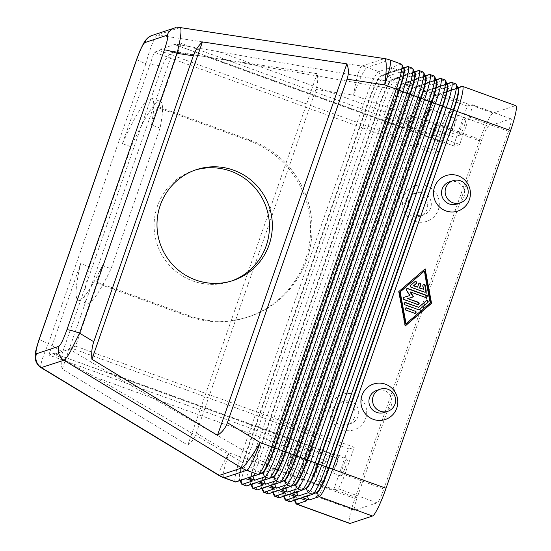 <?xml version="1.0" encoding="UTF-8"?>
<svg xmlns="http://www.w3.org/2000/svg" width="551" height="551" viewBox="0 0 551 551"><rect width="100%" height="100%" fill="white"/><g stroke="black" fill="none" stroke-linecap="round" stroke-linejoin="round"><path stroke-width="0.41" stroke-dasharray="2.75 2.07" d="M180.074 27.557L157.338 35.009C156.119 35.526 154.404 38.522 152.2 43.99C149.975 49.624 147.882 56.174 145.919 63.641A11.674 1.171 19.2 0 1 138.756 60.672A11.674 1.171 19.2 0 1 136.703 59.205L136.717 59.177M39.252 339.051A11.674 1.171 -160.8 0 0 41.311 340.49A11.674 1.171 -160.8 0 0 48.474 343.459C45.389 350.491 43.143 356.401 41.738 361.18C40.643 365.037 40.409 367.193 41.043 367.655M62.649 352.048C60.817 357.454 60.686 363.137 62.256 369.101L187.801 445.16C191.562 442.419 194.393 438.369 196.294 433.01L315.93 89.462C317.775 84.069 318.182 78.8 317.169 73.669L172.773 51.746C167.662 55.947 164.15 60.734 162.221 66.12L62.649 352.048L48.474 343.459L145.919 63.641L162.221 66.12M407.712 298.628L413.229 296.913M458.205 88.449A24.754 3.189 -70.1 0 0 457.888 88.112A24.754 3.189 -70.1 0 0 457.544 88.126L447.412 91.473L445.435 87.299L455.56 83.945A28.025 3.609 109.9 0 1 455.952 83.931M447.322 84.503A24.754 3.189 -70.1 0 0 446.999 84.165A24.754 3.189 -70.1 0 0 446.654 84.172L436.523 87.526L434.546 83.346L444.678 79.991A28.025 3.609 109.9 0 1 445.07 79.985M436.433 80.549A24.754 3.189 -70.1 0 0 436.117 80.212A24.754 3.189 -70.1 0 0 435.772 80.219L425.641 83.573L423.664 79.399L433.795 76.045A28.025 3.609 109.9 0 1 434.188 76.031M425.551 76.603A24.754 3.189 -70.1 0 0 425.234 76.258A24.754 3.189 -70.1 0 0 424.89 76.272L414.758 79.626L412.782 75.446L422.906 72.091A28.025 3.609 109.9 0 1 423.299 72.085M414.669 72.649A24.754 3.189 -70.1 0 0 414.345 72.312A24.754 3.189 -70.1 0 0 414.001 72.319L403.869 75.673L401.893 71.492L412.024 68.145A28.025 3.609 109.9 0 1 412.417 68.131M403.78 68.696A24.754 3.189 -70.1 0 0 403.463 68.358A24.754 3.189 -70.1 0 0 403.118 68.372L392.987 71.72L391.01 67.546L401.142 64.192A28.025 3.609 109.9 0 1 401.534 64.178M306.893 500.728L304.483 496.389L294.351 499.743A24.754 3.189 109.9 0 1 294.007 499.75A24.754 3.189 109.9 0 1 294.014 493.827A24.754 3.189 109.9 0 1 298.614 477.751L423.175 120.077A24.754 3.189 109.9 0 1 430.021 103.257A24.754 3.189 109.9 0 1 435.111 95.55L445.242 92.196L443.259 88.015L449.795 90.385L439.664 93.739A28.025 3.609 -70.1 0 0 439.533 93.794A28.025 3.609 -70.1 0 0 433.906 102.465A28.025 3.609 -70.1 0 0 426.15 121.509L301.597 479.184A28.025 3.609 -70.1 0 0 296.383 497.381A28.025 3.609 -70.1 0 0 296.011 503.71M289.84 501.72A28.025 3.609 109.9 0 1 289.854 495.012A28.025 3.609 109.9 0 1 295.06 476.815L419.621 119.14A28.025 3.609 109.9 0 1 427.376 100.096A28.025 3.609 109.9 0 1 433.127 91.37L443.259 88.015M449.795 90.385L445.676 92.354L435.545 95.702L439.664 93.739L492.993 113.1A28.025 3.609 -70.1 0 0 487.242 121.826A28.025 3.609 -70.1 0 0 479.487 140.87L423.609 120.235L299.055 477.91A24.754 3.189 -70.1 0 0 294.448 493.985A24.754 3.189 -70.1 0 0 294.124 499.571A24.754 3.189 -70.1 0 0 294.441 499.909A24.754 3.189 -70.1 0 0 294.785 499.902L304.917 496.547M284.027 496.21L283.903 495.948A24.754 3.189 -70.1 0 1 283.558 495.962A24.754 3.189 -70.1 0 1 283.242 495.625A24.754 3.189 -70.1 0 1 283.565 490.039A24.754 3.189 -70.1 0 1 288.166 473.963L412.727 116.282A24.754 3.189 -70.1 0 1 419.573 99.462A24.754 3.189 -70.1 0 1 424.545 91.803A24.754 3.189 -70.1 0 1 424.663 91.755L434.787 88.401L438.906 86.438L428.774 89.785A28.025 3.609 -70.1 0 0 428.65 89.841A28.025 3.609 -70.1 0 0 423.023 98.519A28.025 3.609 -70.1 0 0 415.268 117.556L290.708 475.237L354.927 498.545A28.025 3.609 -70.1 0 0 349.713 516.742A28.025 3.609 -70.1 0 0 349.706 523.45M278.958 497.767A28.025 3.609 109.9 0 1 278.964 491.065A28.025 3.609 109.9 0 1 284.178 472.861L408.732 115.187A28.025 3.609 109.9 0 1 416.487 96.149A28.025 3.609 109.9 0 1 422.245 87.416L424.222 91.597L428.774 89.785L433.127 91.37L435.545 95.702A24.754 3.189 -70.1 0 0 435.428 95.75A24.754 3.189 -70.1 0 0 430.462 103.416A24.754 3.189 -70.1 0 0 423.609 120.235L412.286 116.123A24.754 3.189 109.9 0 1 419.139 99.304A24.754 3.189 109.9 0 1 424.222 91.597L434.353 88.243L432.377 84.062L438.906 86.438M246.304 485.92A28.025 3.609 109.9 0 1 246.311 479.212A28.025 3.609 109.9 0 1 251.525 461.015L376.078 103.333A28.025 3.609 109.9 0 1 383.833 84.296A28.025 3.609 109.9 0 1 389.591 75.563L399.723 72.215L401.7 76.389L391.568 79.743L389.591 75.563L385.239 73.986A28.025 3.609 -70.1 0 0 385.108 74.041A28.025 3.609 -70.1 0 0 379.481 82.712A28.025 3.609 -70.1 0 0 371.725 101.756L247.172 459.431A28.025 3.609 -70.1 0 0 241.958 477.627A28.025 3.609 -70.1 0 0 241.593 483.957M235.422 481.967A28.025 3.609 109.9 0 1 235.429 475.258A28.025 3.609 109.9 0 1 240.642 457.061L365.196 99.387A28.025 3.609 109.9 0 1 372.951 80.343A28.025 3.609 109.9 0 1 378.709 71.616L388.841 68.262L390.817 72.443L380.686 75.79L378.709 71.616L367.131 67.415L389.564 59.99A28.025 27.646 71.7 0 0 386.96 59.184A28.025 27.646 71.7 0 0 384.288 58.647L179.771 27.591A11.674 11.523 71.7 0 0 176.024 27.64M257.186 489.867A28.025 3.609 109.9 0 1 257.2 483.158A28.025 3.609 109.9 0 1 262.407 464.961L386.967 107.287A28.025 3.609 109.9 0 1 394.723 88.243A28.025 3.609 109.9 0 1 400.474 79.516L410.605 76.162L412.582 80.343L402.457 83.697L400.474 79.516L396.121 77.939A28.025 3.609 -70.1 0 0 395.99 77.987A28.025 3.609 -70.1 0 0 390.37 86.665A28.025 3.609 -70.1 0 0 382.614 105.702L258.054 463.384A28.025 3.609 -70.1 0 0 252.84 481.581A28.025 3.609 -70.1 0 0 252.475 487.904M268.075 493.82A28.025 3.609 109.9 0 1 268.082 487.112A28.025 3.609 109.9 0 1 273.296 468.915L397.85 111.233A28.025 3.609 109.9 0 1 405.605 92.196A28.025 3.609 109.9 0 1 411.363 83.47L421.494 80.115L423.471 84.289L413.34 87.643L411.363 83.47L407.01 81.885A28.025 3.609 -70.1 0 0 406.879 81.941A28.025 3.609 -70.1 0 0 401.252 90.612A28.025 3.609 -70.1 0 0 393.497 109.656L268.943 467.331A28.025 3.609 -70.1 0 0 263.729 485.534A28.025 3.609 -70.1 0 0 263.357 491.857M285.129 492.828L283.152 488.647L273.02 492.002A24.754 3.189 -70.1 0 1 272.669 492.009A24.754 3.189 -70.1 0 1 272.352 491.671A24.754 3.189 -70.1 0 1 272.676 486.085A24.754 3.189 -70.1 0 1 277.284 470.01L401.837 112.335A24.754 3.189 -70.1 0 1 408.69 95.516A24.754 3.189 -70.1 0 1 413.663 87.85A24.754 3.189 -70.1 0 1 413.773 87.802L423.905 84.448L428.024 82.485L417.892 85.839A28.025 3.609 -70.1 0 0 417.761 85.887A28.025 3.609 -70.1 0 0 412.134 94.565A28.025 3.609 -70.1 0 0 404.379 113.609L279.825 471.284A28.025 3.609 -70.1 0 0 274.612 489.481A28.025 3.609 -70.1 0 0 274.246 495.804M296.011 496.775L293.6 492.442L283.469 495.797A24.754 3.189 109.9 0 1 283.124 495.804A24.754 3.189 109.9 0 1 283.131 489.88A24.754 3.189 109.9 0 1 287.732 473.805L412.286 116.123L401.403 112.177A24.754 3.189 109.9 0 1 408.257 95.357A24.754 3.189 109.9 0 1 413.34 87.643L417.892 85.839L422.245 87.416L432.377 84.062M283.152 488.647L272.58 491.843A24.754 3.189 109.9 0 1 272.235 491.85A24.754 3.189 109.9 0 1 272.242 485.927A24.754 3.189 109.9 0 1 276.85 469.851L290.708 475.237A28.025 3.609 -70.1 0 0 285.494 493.434A28.025 3.609 -70.1 0 0 285.129 499.757M262.255 488.31L261.697 487.89A24.754 3.189 109.9 0 1 261.353 487.904A24.754 3.189 109.9 0 1 261.36 481.973A24.754 3.189 109.9 0 1 265.961 465.898L390.521 108.223A24.754 3.189 109.9 0 1 397.367 91.404A24.754 3.189 109.9 0 1 402.457 83.697L402.891 83.855A24.754 3.189 -70.1 0 0 402.774 83.897A24.754 3.189 -70.1 0 0 397.808 91.562A24.754 3.189 -70.1 0 0 390.955 108.382L266.402 466.056A24.754 3.189 -70.1 0 0 261.794 482.132A24.754 3.189 -70.1 0 0 261.47 487.718A24.754 3.189 -70.1 0 0 261.787 488.062A24.754 3.189 -70.1 0 0 262.131 488.048L272.263 484.694L261.697 487.89L257.579 489.86M251.373 484.357L250.815 483.943A24.754 3.189 109.9 0 1 250.471 483.95A24.754 3.189 109.9 0 1 250.478 478.027A24.754 3.189 109.9 0 1 255.079 461.952L379.632 104.27A24.754 3.189 109.9 0 1 386.485 87.451A24.754 3.189 109.9 0 1 391.568 79.743L392.002 79.902A24.754 3.189 -70.1 0 0 391.892 79.95A24.754 3.189 -70.1 0 0 386.919 87.609A24.754 3.189 -70.1 0 0 380.073 104.428L255.512 462.11A24.754 3.189 -70.1 0 0 250.912 478.185A24.754 3.189 -70.1 0 0 250.588 483.771A24.754 3.189 -70.1 0 0 250.905 484.109A24.754 3.189 -70.1 0 0 251.249 484.102L261.381 480.748L250.815 483.943L246.696 485.906M240.491 480.41L239.926 479.99A24.754 3.189 109.9 0 1 239.582 479.997A24.754 3.189 109.9 0 1 239.589 474.074A24.754 3.189 109.9 0 1 244.196 457.998L368.75 100.323A24.754 3.189 109.9 0 1 375.603 83.504A24.754 3.189 109.9 0 1 380.686 75.79L381.12 75.948A24.754 3.189 -70.1 0 0 381.01 75.997A24.754 3.189 -70.1 0 0 376.037 83.662A24.754 3.189 -70.1 0 0 369.184 100.482L244.63 458.156A24.754 3.189 -70.1 0 0 240.022 474.232A24.754 3.189 -70.1 0 0 239.699 479.818A24.754 3.189 -70.1 0 0 240.016 480.155A24.754 3.189 -70.1 0 0 240.367 480.148L250.498 476.794L239.926 479.99L235.814 481.953M220.428 52.283L456.235 137.874L467.317 106.054L408.973 84.875L175.666 44.163L160.424 49.211A9.339 1.205 -70.1 0 1 159.335 50.54L154.273 52.214L432.921 153.357L442.474 125.924A14.009 1.805 109.9 0 1 449.223 112.039L453.569 110.606L442.487 142.42L206.68 56.829L160.424 49.211M456.235 137.874A9.339 1.205 -70.1 0 0 454.499 143.942A9.339 1.205 -70.1 0 0 454.499 146.173A9.339 1.205 -70.1 0 0 454.63 146.173L175.983 45.03A9.339 1.205 109.9 0 1 175.852 45.03A9.339 1.205 109.9 0 1 175.666 44.163M159.335 50.54L437.983 151.677A9.339 1.205 -70.1 0 0 439.905 148.77A9.339 1.205 -70.1 0 0 442.487 142.42M89.372 266.76A107.424 13.837 -70.1 0 0 86.989 303.332A107.424 13.837 -70.1 0 0 111.095 268.723L160.072 128.08A107.424 13.837 -70.1 0 0 160.293 101.377A107.424 13.837 -70.1 0 0 131.138 146.807L89.372 266.76L80.66 263.598A107.424 13.837 -70.1 0 0 78.283 300.171A107.424 13.837 -70.1 0 0 102.383 265.561L96.308 283.014L97.754 282.539L75.597 346.173L70.528 347.846L349.176 448.989A9.339 1.205 -70.1 0 0 347.254 451.896A9.339 1.205 -70.1 0 0 344.671 458.246L108.864 372.655L69.447 349.176L54.205 354.224A9.339 1.205 109.9 0 0 54.019 353.356L332.659 454.492A9.339 1.205 -70.1 0 0 332.529 454.499L53.888 353.356A9.339 1.205 109.9 0 1 54.019 353.356M75.597 346.173L354.238 447.316L344.685 474.742A14.009 1.805 109.9 0 1 337.935 488.627L333.589 490.066L275.252 468.887L261.498 473.44L95.116 377.201L54.205 354.224M95.116 377.201L330.924 462.799A9.339 1.205 -70.1 0 0 332.659 456.731A9.339 1.205 -70.1 0 0 332.659 454.492M429.622 109.002A5.744 0.737 109.9 0 1 429.697 109.002A5.744 0.737 109.9 0 1 428.533 114.374A5.744 0.737 109.9 0 1 425.861 119.794A5.744 0.737 109.9 0 1 425.778 119.794A5.744 0.737 109.9 0 1 425.675 119.615A5.744 0.737 109.9 0 1 427.046 114.147A5.744 0.737 109.9 0 1 429.505 109.07A5.744 0.737 109.9 0 1 429.622 109.002M455.739 118.486A5.744 0.737 109.9 0 1 455.822 118.479A5.744 0.737 109.9 0 1 454.658 123.858A5.744 0.737 109.9 0 1 451.985 129.278A5.744 0.737 109.9 0 1 451.903 129.278A5.744 0.737 109.9 0 1 453.067 123.899A5.744 0.737 109.9 0 1 455.739 118.486M456.917 115.104A9.339 1.205 109.9 0 1 457.048 115.097A9.339 1.205 109.9 0 1 455.154 123.844A9.339 1.205 109.9 0 1 450.808 132.653A9.339 1.205 109.9 0 1 450.677 132.66A9.339 1.205 109.9 0 1 452.571 123.913A9.339 1.205 109.9 0 1 456.917 115.104M459.513 135.815A9.339 1.205 -70.1 0 0 463.859 127.005A9.339 1.205 -70.1 0 0 465.76 118.258A9.339 1.205 -70.1 0 0 465.629 118.265A9.339 1.205 -70.1 0 0 461.277 127.074A9.339 1.205 -70.1 0 0 459.382 135.821A9.339 1.205 -70.1 0 0 459.513 135.815M291.637 455.587A5.744 0.737 109.9 0 1 291.72 455.587A5.744 0.737 109.9 0 1 290.549 460.967A5.744 0.737 109.9 0 1 287.877 466.38A5.744 0.737 109.9 0 1 287.801 466.387A5.744 0.737 109.9 0 1 287.698 466.201A5.744 0.737 109.9 0 1 289.061 460.732A5.744 0.737 109.9 0 1 291.52 455.663A5.744 0.737 109.9 0 1 291.637 455.587M317.762 465.072A5.744 0.737 109.9 0 1 317.837 465.072A5.744 0.737 109.9 0 1 316.673 470.444A5.744 0.737 109.9 0 1 314.001 475.864A5.744 0.737 109.9 0 1 313.925 475.864A5.744 0.737 109.9 0 1 315.089 470.492A5.744 0.737 109.9 0 1 317.762 465.072M318.939 461.69A9.339 1.205 109.9 0 1 319.07 461.69A9.339 1.205 109.9 0 1 317.169 470.43A9.339 1.205 109.9 0 1 312.823 479.246A9.339 1.205 109.9 0 1 312.692 479.246A9.339 1.205 109.9 0 1 314.593 470.499A9.339 1.205 109.9 0 1 318.939 461.69M321.529 482.407A9.339 1.205 -70.1 0 0 325.882 473.591A9.339 1.205 -70.1 0 0 327.776 464.844A9.339 1.205 -70.1 0 0 327.645 464.851A9.339 1.205 -70.1 0 0 323.299 473.66A9.339 1.205 -70.1 0 0 321.405 482.407A9.339 1.205 -70.1 0 0 321.529 482.407M410.082 115.469A5.744 0.737 109.9 0 1 410.158 115.462A5.744 0.737 109.9 0 1 408.994 120.841A5.744 0.737 109.9 0 1 406.321 126.262A5.744 0.737 109.9 0 1 406.245 126.262A5.744 0.737 109.9 0 1 406.135 126.076A5.744 0.737 109.9 0 1 407.506 120.614A5.744 0.737 109.9 0 1 409.965 115.538A5.744 0.737 109.9 0 1 410.082 115.469M436.206 124.946A5.744 0.737 109.9 0 1 436.282 124.946A5.744 0.737 109.9 0 1 435.118 130.325A5.744 0.737 109.9 0 1 432.445 135.739A5.744 0.737 109.9 0 1 432.363 135.746A5.744 0.737 109.9 0 1 433.534 130.367A5.744 0.737 109.9 0 1 436.206 124.946M437.384 121.564A9.339 1.205 109.9 0 1 437.515 121.564A9.339 1.205 109.9 0 1 435.614 130.311A9.339 1.205 109.9 0 1 431.268 139.121A9.339 1.205 109.9 0 1 431.137 139.127A9.339 1.205 109.9 0 1 433.031 130.38A9.339 1.205 109.9 0 1 437.384 121.564M439.973 142.282A9.339 1.205 -70.1 0 0 444.326 133.473A9.339 1.205 -70.1 0 0 446.22 124.726A9.339 1.205 -70.1 0 0 446.09 124.726A9.339 1.205 -70.1 0 0 441.744 133.542A9.339 1.205 -70.1 0 0 439.843 142.289A9.339 1.205 -70.1 0 0 439.973 142.282M311.177 449.127A5.744 0.737 109.9 0 1 311.253 449.12A5.744 0.737 109.9 0 1 310.089 454.499A5.744 0.737 109.9 0 1 307.417 459.913A5.744 0.737 109.9 0 1 307.334 459.92A5.744 0.737 109.9 0 1 307.231 459.734A5.744 0.737 109.9 0 1 308.601 454.265A5.744 0.737 109.9 0 1 311.06 449.196A5.744 0.737 109.9 0 1 311.177 449.127M337.295 458.604A5.744 0.737 109.9 0 1 337.377 458.604A5.744 0.737 109.9 0 1 336.213 463.983A5.744 0.737 109.9 0 1 333.541 469.397A5.744 0.737 109.9 0 1 333.458 469.397A5.744 0.737 109.9 0 1 334.622 464.025A5.744 0.737 109.9 0 1 337.295 458.604M338.472 455.222A9.339 1.205 109.9 0 1 338.603 455.222A9.339 1.205 109.9 0 1 336.709 463.97A9.339 1.205 109.9 0 1 332.363 472.779A9.339 1.205 109.9 0 1 332.232 472.786A9.339 1.205 109.9 0 1 334.126 464.038A9.339 1.205 109.9 0 1 338.472 455.222M341.069 475.94A9.339 1.205 -70.1 0 0 345.415 467.131A9.339 1.205 -70.1 0 0 347.316 458.384A9.339 1.205 -70.1 0 0 347.185 458.384A9.339 1.205 -70.1 0 0 342.839 467.2A9.339 1.205 -70.1 0 0 340.938 475.94A9.339 1.205 -70.1 0 0 341.069 475.94M376.788 390.342A11.674 11.523 -108.3 0 1 391.341 405.378A11.674 11.523 -108.3 0 1 384.123 412.513M456.717 204.049A11.674 11.523 71.7 0 0 461.263 184.847A11.674 11.523 71.7 0 0 449.382 181.878M358.054 416.398A11.674 11.523 -108.3 0 1 338.955 420.565A11.674 11.523 -108.3 0 1 343.5 401.355A11.674 11.523 -108.3 0 1 358.054 416.398M330.841 405.763A18.686 18.431 71.7 0 0 342.143 429.642A18.686 18.431 71.7 0 0 365.671 418.409A18.686 18.431 71.7 0 0 354.369 394.53A18.686 18.431 71.7 0 0 330.841 405.763M354.438 417.589A11.674 11.523 -108.3 0 1 335.339 421.763A11.674 11.523 -108.3 0 1 339.884 402.554A11.674 11.523 -108.3 0 1 354.438 417.589M408.876 200.034A11.674 11.523 71.7 0 0 423.43 215.069A11.674 11.523 71.7 0 0 427.975 195.86A11.674 11.523 71.7 0 0 408.876 200.034M403.435 197.299A18.686 18.431 71.7 0 0 414.738 221.178A18.686 18.431 71.7 0 0 438.265 209.945A18.686 18.431 71.7 0 0 426.963 186.066A18.686 18.431 71.7 0 0 403.435 197.299M405.26 201.225A11.674 11.523 71.7 0 0 419.814 216.267A11.674 11.523 71.7 0 0 424.36 197.058A11.674 11.523 71.7 0 0 405.26 201.225M96.308 283.014L187.739 316.205A93.415 92.162 71.7 0 0 247.654 317.114A93.415 92.162 71.7 0 0 305.378 260.038A93.415 92.162 71.7 0 0 248.873 140.657L157.441 107.466L151.36 124.919A107.424 13.837 -70.1 0 0 151.587 98.216A107.424 13.837 -70.1 0 0 122.432 143.653L131.138 146.807M97.754 282.539L189.186 315.723A93.415 92.162 71.7 0 0 249.1 316.632A93.415 92.162 71.7 0 0 306.831 259.555A93.415 92.162 71.7 0 0 250.319 140.174L158.888 106.99L181.045 43.35L175.983 45.03M194.882 170.169A58.385 57.6 71.7 0 0 193.429 170.631A58.385 57.6 71.7 0 0 157.352 206.301A58.385 57.6 71.7 0 0 170.707 266.663A58.385 57.6 71.7 0 0 230.118 281.485A58.385 57.6 71.7 0 0 231.558 280.989M160.072 128.08L151.36 124.919M102.383 265.561L111.095 268.723M122.432 143.653L154.273 52.214M158.888 106.99L157.441 107.466M70.528 347.846A9.339 1.205 -70.1 0 0 69.447 349.176M330.924 462.799L319.842 494.612L315.503 496.052A14.009 1.805 109.9 0 1 315.303 496.058A14.009 1.805 109.9 0 1 317.913 483.606L327.466 456.173L48.819 355.03L53.888 353.356M48.819 355.03L80.66 263.598M467.317 106.054L471.656 104.614A14.009 1.805 109.9 0 1 471.856 104.614A14.009 1.805 109.9 0 1 469.245 117.067L459.692 144.493L181.045 43.35M383.875 488.964L508.428 131.29A14.009 1.805 -70.1 0 0 511.039 118.837A14.009 1.805 -70.1 0 0 510.846 118.844L488.413 126.262A14.009 1.805 -70.1 0 0 481.657 140.147L357.096 497.828A14.009 1.805 -70.1 0 0 354.486 510.281A14.009 1.805 -70.1 0 0 354.686 510.274L377.118 502.849A14.009 1.805 -70.1 0 0 383.875 488.964L344.685 474.742M327.466 456.173L332.529 454.499M261.498 473.44L319.842 494.612M349.176 448.989L354.238 447.316M437.983 151.677L432.921 153.357M459.692 144.493L454.63 146.173M453.569 110.606L395.225 89.427L206.68 56.829M333.589 490.066L344.671 458.246M275.252 468.887L108.864 372.655M408.973 84.875L395.225 89.427M252.475 480.975L250.498 476.794M391.251 72.601L381.12 75.948L385.239 73.986L395.37 70.631L390.817 72.443M250.058 476.636L245.939 478.605M263.357 484.921L261.381 480.748M402.134 76.548L392.002 79.902L396.121 77.939L406.252 74.585L401.7 76.389M260.947 480.589L256.828 482.552M274.24 488.875L272.263 484.694M413.023 80.501L402.891 83.855L407.01 81.885L417.141 78.531L412.582 80.343M271.829 484.536L267.71 486.505M196.294 433.01L229.064 452.86L276.85 469.851L401.403 112.177L353.618 95.178L315.93 89.462M282.711 488.489L278.599 490.459M279.35 497.76L283.469 495.797L294.034 492.601M293.6 492.442L289.482 494.405M388.841 68.262L395.37 70.631M399.723 72.215L406.252 74.585M410.605 76.162L417.141 78.531M423.905 84.448L423.471 84.289M421.494 80.115L428.024 82.485M434.787 88.401L434.353 88.243M403.442 67.959L397.54 69.915L391.01 67.546M414.331 71.912L408.422 73.862L401.893 71.492M425.214 75.859L419.311 77.815L412.782 75.446M436.096 79.812L430.193 81.768L423.664 79.399M446.985 83.766L441.075 85.715L434.546 83.346M457.867 87.712L451.965 89.668L445.435 87.299M492.993 113.1L515.426 105.675L462.096 86.314M354.927 498.545L479.487 140.87M304.483 496.389L300.364 498.359M445.676 92.354L445.242 92.196M260.361 473.529L252.792 476.339M397.54 69.915L393.421 71.878L403.552 68.524A24.754 3.189 109.9 0 1 403.897 68.517M248.115 477.882L252.234 475.919L262.359 472.565A24.754 3.189 -70.1 0 0 262.476 472.517M271.244 477.483L263.674 480.286M408.422 73.862L404.31 75.831L414.435 72.477A24.754 3.189 109.9 0 1 414.786 72.47M258.998 481.836L263.116 479.873L273.248 476.519A24.754 3.189 -70.1 0 0 273.358 476.47M282.126 481.436L274.556 484.239M419.311 77.815L415.192 79.785L425.324 76.431A24.754 3.189 109.9 0 1 425.668 76.417M269.88 485.789L273.999 483.819L284.13 480.465A24.754 3.189 -70.1 0 0 284.247 480.424M293.015 485.383L285.446 488.193M430.193 81.768L426.075 83.731L436.206 80.377A24.754 3.189 109.9 0 1 436.55 80.37M280.769 489.736L284.888 487.773L295.012 484.419A24.754 3.189 -70.1 0 0 295.129 484.37M303.897 489.336L296.328 492.139M441.075 85.715L436.964 87.685L447.088 84.331A24.754 3.189 109.9 0 1 447.44 84.324M291.651 493.689L295.77 491.719L305.901 488.372A24.754 3.189 -70.1 0 0 306.012 488.324M393.421 71.878L392.987 71.72M252.668 476.078L252.234 475.919M404.31 75.831L403.869 75.673M263.55 480.031L263.116 479.873M415.192 79.785L414.758 79.626M274.432 483.978L273.999 483.819M426.075 83.731L425.641 83.573M285.322 487.931L284.888 487.773M436.964 87.685L436.523 87.526M296.204 491.878L295.77 491.719M314.779 493.283L307.21 496.093M451.965 89.668L447.846 91.631L457.977 88.284A24.754 3.189 109.9 0 1 458.322 88.27M515.819 105.661A28.025 3.609 -70.1 0 0 515.426 105.675M302.533 497.636L306.652 495.673L316.784 492.318A24.754 3.189 -70.1 0 0 316.901 492.27M447.846 91.631L447.412 91.473M307.086 495.831L306.652 495.673M415.006 281.651A1.171 1.15 71.7 0 0 414.442 281.912L410.399 285.39A1.171 1.15 71.7 0 0 410.77 287.381L424.318 292.299A1.171 1.15 71.7 0 0 425.248 292.23M423.54 284.743A1.171 1.15 71.7 0 0 422.589 286.107L423.202 289.42M419.277 283.2A1.171 1.15 71.7 0 0 418.367 283.958L417.224 287.25M405.798 307.968A1.171 1.15 71.7 0 0 405.591 310.213L414.214 313.347A1.171 1.15 71.7 0 0 415.137 313.278M405.701 323.85L429.938 302.988L424.043 271.188M430.297 302.864L429.938 302.988M405.295 325.923L404.937 326.047L405.267 325.758M424.835 269.157L398.552 291.596L404.937 326.047M425.165 268.867L424.807 268.991M398.91 291.472L398.552 291.596M404.854 302.685A1.171 1.15 71.7 0 0 404.654 304.93L418.209 309.855A1.171 1.15 71.7 0 0 419.132 309.786M426.488 300.646A1.171 1.15 71.7 0 0 425.916 300.908L418.347 307.43M413.594 296.803L413.236 296.92M410.006 292.044L425.303 297.595A1.171 1.15 71.7 0 0 426.226 297.533M406.934 288.607A1.171 1.15 71.7 0 0 406.156 290.398L409.593 295.605M403.952 297.347L403.711 297.423A1.171 1.15 71.7 0 0 403.676 299.634L417.272 304.565A1.171 1.15 71.7 0 0 418.195 304.503M187.801 445.16L317.169 73.669M62.256 369.101L172.773 51.746M223.844 477.765A28.025 3.609 109.9 0 1 223.851 471.057A28.025 3.609 109.9 0 1 229.064 452.86A28.025 2.989 -58.8 0 0 220.372 469.39A28.025 2.989 -58.8 0 0 218.885 475.389M152.048 35.457A11.674 11.523 -108.3 0 1 157.338 35.009L361.855 66.072A28.025 4.091 -81.4 0 0 357.647 75.191A28.025 4.091 -81.4 0 0 353.618 95.178A28.025 3.609 109.9 0 1 361.373 76.141A28.025 3.609 109.9 0 1 367.131 67.415A28.025 27.646 -108.3 0 0 364.528 66.609A28.025 27.646 -108.3 0 0 361.855 66.072L384.288 58.647A28.025 4.091 -81.4 0 1 384.598 58.613M458.136 88.201L457.544 88.126L455.56 83.945L451.207 82.368M447.254 84.255L446.654 84.172L444.678 79.991L440.325 78.414M436.364 80.301L435.772 80.219L433.795 76.045L429.443 74.461M425.482 76.355L424.89 76.272L422.906 72.091L418.553 70.514M414.6 72.401L414.001 72.319L412.024 68.145L407.671 66.561M403.711 68.448L403.118 68.372L401.142 64.192L389.564 59.99A28.025 3.609 109.9 0 1 389.956 59.976M294.909 500.163L294.351 499.743L290.232 501.713M273.144 492.263L272.58 491.843L268.468 493.806M250.319 140.174L248.873 140.657M189.186 315.723L187.739 316.205M508.428 131.29L469.245 117.067M488.413 126.262L449.223 112.039M510.846 118.844L471.656 104.614M354.686 510.274L315.503 496.052M377.118 502.849L337.935 488.627M481.657 140.147L442.474 125.924M357.096 497.828L317.913 483.606M258.247 474.535L262.372 472.572M269.129 478.482L273.248 476.519M280.011 482.435L284.13 480.465M290.9 486.381L295.012 484.419M301.783 490.335L305.901 488.372M312.665 494.288L316.784 492.318M411.129 287.257L410.77 287.381M424.683 292.175L424.318 292.299M422.948 285.983L422.589 286.107M418.726 283.834L418.367 283.958M414.8 281.795L414.442 281.912M410.764 285.273L410.399 285.39M414.579 313.223L414.214 313.347M405.956 310.096L405.591 310.213M418.567 309.731L418.209 309.855M426.281 300.791L425.916 300.908M405.019 304.813L404.654 304.93M425.668 297.478L425.303 297.595M406.514 290.281L406.156 290.398M404.035 299.51L403.676 299.634M417.63 304.448L417.272 304.565M435.428 95.75L439.533 93.794M424.545 91.803L428.65 89.841M413.663 87.85L417.761 85.887M402.774 83.897L406.879 81.941M391.892 79.95L395.99 77.987M381.01 75.997L385.108 74.041M429.697 109.002L455.822 118.479M457.048 115.097L465.76 118.258M425.675 119.615L424.525 113.231L429.505 109.07M291.72 455.587L317.837 465.072M319.07 461.69L327.776 464.844M287.698 466.201L286.541 459.816L291.52 455.663M410.158 115.462L436.282 124.946M437.515 121.564L446.22 124.726M406.135 126.076L404.985 119.698L409.965 115.538M311.253 449.12L337.377 458.604M338.603 455.222L347.316 458.384M307.231 459.734L306.08 453.349L311.06 449.196M347.22 424.725L350.835 423.526M419.814 216.267L423.43 215.069M233.011 280.528L230.118 281.485M193.429 170.631L196.321 169.674M151.587 98.216L160.293 101.377M78.283 300.171L86.989 303.332M249.1 316.632L247.654 317.114M412.479 194.097L416.095 192.898M343.5 401.355L339.884 402.554M340.938 475.94L332.232 472.786M333.458 469.397L307.334 459.92M439.843 142.289L431.137 139.127M432.363 135.746L406.245 126.262M321.405 482.407L312.692 479.246M313.925 475.864L287.801 466.387M459.382 135.821L450.677 132.66M451.903 129.278L425.778 119.794M175.852 45.03L454.499 146.173M471.856 104.614L511.039 118.837M315.303 496.058L354.486 510.281M239.699 479.818L240.036 480.555M250.588 483.771L250.925 484.508M261.47 487.718L261.808 488.462M272.352 491.671L272.69 492.408M283.242 495.625L283.579 496.361M240.016 480.155L239.582 479.997M250.905 484.109L250.471 483.95M261.787 488.062L261.353 487.904M272.669 492.009L272.235 491.85M283.558 495.962L283.124 495.804M294.124 499.571L294.461 500.308M294.441 499.909L294.007 499.75M425.069 292.305L425.434 292.188M423.354 284.791L423.719 284.674M419.091 283.242L419.449 283.124M414.82 281.692L415.185 281.575M414.965 313.354L415.323 313.237M405.612 308.009L405.97 307.892M418.96 309.862L419.318 309.745M426.302 300.688L426.66 300.57M404.668 302.726L405.033 302.609M426.054 297.609L426.412 297.485M406.748 288.648L407.106 288.531M403.69 297.43L404.048 297.306M418.023 304.579L418.381 304.462M151.119 35.808L152.021 35.471"/><path stroke-width="0.83" d="M93.766 341.751L79.592 333.162A11.674 1.171 -160.8 0 0 71.368 330.545A11.674 1.171 -160.8 0 0 66.898 329.815C63.441 339.354 60.775 344.857 58.916 346.31A11.674 11.523 71.7 0 0 63.923 360.251C65.17 359.741 67.298 356.903 70.314 351.724L79.592 333.162L177.036 53.344C178.958 45.891 180.205 39.624 180.769 34.534C181.224 30.112 180.99 27.784 180.074 27.557L174.453 28.046A11.674 11.523 71.7 0 0 167.263 35.168C168.468 35.608 167.497 40.547 164.343 49.989A11.674 1.171 19.2 0 1 168.813 50.726A11.674 1.171 19.2 0 1 177.036 53.344L193.339 55.816C195.247 50.444 198.284 45.816 202.444 41.924L346.834 63.854C348.804 68.668 348.873 73.772 347.047 79.158L227.411 422.713C225.49 428.079 222.177 432.287 217.473 435.338L91.927 359.286C91.308 353.005 91.921 347.158 93.766 341.751L193.339 55.816M407.712 298.628L418.395 302.251A1.171 1.15 -108.3 0 1 418.381 304.462A1.171 1.15 -108.3 0 1 417.63 304.448L404.035 299.51A1.171 1.15 -108.3 0 1 404.048 297.306L409.958 295.481L406.514 290.281A1.171 1.15 -108.3 0 1 407.857 288.538L426.433 295.281A1.171 1.15 -108.3 0 1 426.412 297.485A1.171 1.15 -108.3 0 1 425.668 297.478L410.371 291.927L413.594 296.803L407.712 298.628L418.037 302.375A1.171 1.15 71.7 0 1 418.195 304.503M312.796 494.233L316.901 492.27A24.754 3.189 -70.1 0 0 321.867 484.611A24.754 3.189 -70.1 0 0 328.72 467.792L453.273 110.11A24.754 3.189 -70.1 0 0 457.881 94.035A24.754 3.189 -70.1 0 0 458.205 88.449L456.318 84.317A28.025 3.609 109.9 0 1 455.946 90.639A28.025 3.609 109.9 0 1 450.732 108.843L326.178 466.518A28.025 3.609 109.9 0 1 318.423 485.555A28.025 3.609 109.9 0 1 312.796 494.233A28.025 3.609 109.9 0 1 312.665 494.288L302.533 497.636L309.07 500.012L319.194 496.658A28.025 3.609 -70.1 0 0 324.952 487.931A28.025 3.609 -70.1 0 0 332.708 468.887L457.268 111.212A28.025 3.609 -70.1 0 0 462.475 93.009A28.025 3.609 -70.1 0 0 462.489 86.307A28.025 3.609 -70.1 0 0 462.096 86.314L457.867 87.712M347.047 79.158L384.736 84.882A28.025 3.609 109.9 0 0 389.95 66.685A28.025 3.609 109.9 0 0 389.956 59.976L401.534 64.178A28.025 3.609 109.9 0 1 401.893 64.563A28.025 3.609 109.9 0 1 401.521 70.886A28.025 3.609 109.9 0 1 396.314 89.083L271.753 446.765A28.025 3.609 109.9 0 1 263.998 465.802A28.025 3.609 109.9 0 1 258.371 474.48A28.025 3.609 109.9 0 1 258.247 474.535L248.115 477.882L254.645 480.258L264.776 476.904A28.025 3.609 -70.1 0 0 270.527 468.171A28.025 3.609 -70.1 0 0 278.283 449.134L402.843 91.459A28.025 3.609 -70.1 0 0 408.057 73.255A28.025 3.609 -70.1 0 0 408.064 66.554L412.417 68.131A28.025 3.609 109.9 0 1 412.775 68.517A28.025 3.609 109.9 0 1 412.41 74.84A28.025 3.609 109.9 0 1 407.196 93.036L282.642 450.711A28.025 3.609 109.9 0 1 274.887 469.755A28.025 3.609 109.9 0 1 269.26 478.433A28.025 3.609 109.9 0 1 269.129 478.482L258.998 481.836L265.527 484.205L275.658 480.851A28.025 3.609 -70.1 0 0 281.416 472.124A28.025 3.609 -70.1 0 0 289.172 453.087L413.725 95.406A28.025 3.609 -70.1 0 0 418.939 77.209A28.025 3.609 -70.1 0 0 418.946 70.5L423.299 72.085A28.025 3.609 109.9 0 1 423.657 72.463A28.025 3.609 109.9 0 1 423.292 78.786A28.025 3.609 109.9 0 1 418.078 96.99L293.525 454.665A28.025 3.609 109.9 0 1 285.769 473.708A28.025 3.609 109.9 0 1 280.142 482.38A28.025 3.609 109.9 0 1 280.011 482.435L269.88 485.789L276.416 488.158L286.541 484.804A28.025 3.609 -70.1 0 0 292.299 476.078A28.025 3.609 -70.1 0 0 300.054 457.034L424.614 99.359A28.025 3.609 -70.1 0 0 429.821 81.162A28.025 3.609 -70.1 0 0 429.828 74.454L434.188 76.031A28.025 3.609 109.9 0 1 434.546 76.417A28.025 3.609 109.9 0 1 434.181 82.74A28.025 3.609 109.9 0 1 428.967 100.936L304.407 458.618A28.025 3.609 109.9 0 1 296.652 477.655A28.025 3.609 109.9 0 1 291.024 486.333A28.025 3.609 109.9 0 1 290.9 486.381L280.769 489.736L287.298 492.105L297.43 488.758A28.025 3.609 -70.1 0 0 303.181 480.024A28.025 3.609 -70.1 0 0 310.943 460.987L435.497 103.306A28.025 3.609 -70.1 0 0 440.71 85.109A28.025 3.609 -70.1 0 0 440.717 78.4L445.07 79.985A28.025 3.609 109.9 0 1 445.428 80.363A28.025 3.609 109.9 0 1 445.063 86.693A28.025 3.609 109.9 0 1 439.85 104.89L315.296 462.565A28.025 3.609 109.9 0 1 307.541 481.608A28.025 3.609 109.9 0 1 301.914 490.28A28.025 3.609 109.9 0 1 301.783 490.335L291.651 493.689L298.181 496.058L308.312 492.704A28.025 3.609 -70.1 0 0 314.07 483.978A28.025 3.609 -70.1 0 0 321.825 464.934L446.379 107.259A28.025 3.609 -70.1 0 0 451.593 89.062A28.025 3.609 -70.1 0 0 451.6 82.354L455.952 83.931A28.025 3.609 109.9 0 1 456.318 84.317M316.791 492.325L319.194 496.658L372.531 516.018A28.025 3.609 -70.1 0 0 378.289 507.285A28.025 3.609 -70.1 0 0 386.044 488.248L329.154 467.951A24.754 3.189 109.9 0 1 322.301 484.77A24.754 3.189 109.9 0 1 317.218 492.477L314.779 493.283M458.081 88.188L458.322 88.27A24.754 3.189 109.9 0 1 458.315 94.193A24.754 3.189 109.9 0 1 453.714 110.269L510.598 130.566A28.025 3.609 -70.1 0 0 515.812 112.37A28.025 3.609 -70.1 0 0 515.819 105.661L462.489 86.307M301.914 490.28L306.012 488.324A24.754 3.189 -70.1 0 0 310.984 480.658A24.754 3.189 -70.1 0 0 317.837 463.839L442.391 106.164A24.754 3.189 -70.1 0 0 446.999 90.089A24.754 3.189 -70.1 0 0 447.322 84.503L445.428 80.363M447.198 84.234L447.44 84.324A24.754 3.189 109.9 0 1 447.433 90.247A24.754 3.189 109.9 0 1 442.825 106.322L318.271 463.997A24.754 3.189 109.9 0 1 311.418 480.816A24.754 3.189 109.9 0 1 306.335 488.53L303.897 489.336M291.024 486.333L295.129 484.37A24.754 3.189 -70.1 0 0 300.102 476.711A24.754 3.189 -70.1 0 0 306.948 459.892L431.509 102.21A24.754 3.189 -70.1 0 0 436.11 86.135A24.754 3.189 -70.1 0 0 436.433 80.549L434.546 76.417M436.316 80.281L436.55 80.37A24.754 3.189 109.9 0 1 436.544 86.293A24.754 3.189 109.9 0 1 431.943 102.369L307.382 460.051A24.754 3.189 109.9 0 1 300.536 476.87A24.754 3.189 109.9 0 1 295.453 484.577L293.015 485.383M280.142 482.38L284.247 480.424A24.754 3.189 -70.1 0 0 289.213 472.758A24.754 3.189 -70.1 0 0 296.066 455.939L420.62 98.264A24.754 3.189 -70.1 0 0 425.227 82.189A24.754 3.189 -70.1 0 0 425.551 76.603L423.657 72.463M425.427 76.334L425.668 76.417A24.754 3.189 109.9 0 1 425.661 82.347A24.754 3.189 109.9 0 1 421.06 98.422L296.5 456.097A24.754 3.189 109.9 0 1 289.647 472.916A24.754 3.189 109.9 0 1 284.564 480.624L282.126 481.436M269.26 478.433L273.358 476.47A24.754 3.189 -70.1 0 0 278.331 468.805A24.754 3.189 -70.1 0 0 285.184 451.985L409.737 94.311A24.754 3.189 -70.1 0 0 414.338 78.235A24.754 3.189 -70.1 0 0 414.669 72.649L412.775 68.517M414.545 72.381L414.786 72.47A24.754 3.189 109.9 0 1 414.779 78.394A24.754 3.189 109.9 0 1 410.171 94.469L285.618 452.144A24.754 3.189 109.9 0 1 278.765 468.963A24.754 3.189 109.9 0 1 273.682 476.677L271.244 477.483M258.371 474.48L262.476 472.517A24.754 3.189 -70.1 0 0 267.449 464.858A24.754 3.189 -70.1 0 0 274.295 448.039L398.855 90.357A24.754 3.189 -70.1 0 0 403.456 74.282A24.754 3.189 -70.1 0 0 403.78 68.696L401.893 64.563M403.656 68.434L403.897 68.517A24.754 3.189 109.9 0 1 403.89 74.44A24.754 3.189 109.9 0 1 399.289 90.516L274.729 448.197A24.754 3.189 109.9 0 1 267.882 465.016A24.754 3.189 109.9 0 1 262.799 472.724L260.361 473.529M294.461 500.308L296.011 503.71A28.025 3.609 -70.1 0 0 296.376 504.089A28.025 3.609 -70.1 0 0 296.769 504.082L306.893 500.728L300.364 498.359L290.232 501.713A28.025 3.609 109.9 0 1 289.84 501.72L285.487 500.143A28.025 3.609 -70.1 0 0 285.879 500.129L296.011 496.775L289.482 494.405L279.35 497.76A28.025 3.609 109.9 0 1 278.958 497.767L274.605 496.189A28.025 3.609 -70.1 0 0 274.997 496.175L285.129 492.828L278.599 490.459L268.468 493.806A28.025 3.609 109.9 0 1 268.075 493.82L263.722 492.236A28.025 3.609 -70.1 0 0 264.115 492.229L274.24 488.875L267.71 486.505L257.579 489.86A28.025 3.609 109.9 0 1 257.186 489.867L252.833 488.289A28.025 3.609 -70.1 0 0 253.226 488.276L263.357 484.921L256.828 482.552L246.696 485.906A28.025 3.609 109.9 0 1 246.304 485.92L241.951 484.336A28.025 3.609 -70.1 0 0 242.344 484.329L252.475 480.975L245.939 478.605L235.814 481.953A28.025 3.609 109.9 0 1 235.422 481.967L223.844 477.765A28.025 3.609 109.9 0 0 224.236 477.751L246.669 470.327L258.247 474.535M387.746 411.315L384.123 412.513A11.674 11.523 -108.3 0 1 369.569 397.478A11.674 11.523 -108.3 0 1 376.788 390.342L380.404 389.144A11.674 11.523 -108.3 0 1 394.957 404.179A11.674 11.523 -108.3 0 1 375.858 408.353A11.674 11.523 -108.3 0 1 380.404 389.144M361.959 395.466A18.686 18.431 -108.3 0 1 385.486 384.233A18.686 18.431 -108.3 0 1 396.789 408.105A18.686 18.431 -108.3 0 1 373.254 419.339A18.686 18.431 -108.3 0 1 361.959 395.466M452.998 180.68L449.382 181.878A11.674 11.523 71.7 0 0 444.836 201.087A11.674 11.523 71.7 0 0 456.717 204.049L460.34 202.851A11.674 11.523 71.7 0 0 464.886 183.648A11.674 11.523 71.7 0 0 445.787 187.815A11.674 11.523 71.7 0 0 460.34 202.851M434.553 187.003A18.686 18.431 -108.3 0 1 458.081 175.769A18.686 18.431 -108.3 0 1 469.383 199.648A18.686 18.431 -108.3 0 1 445.849 210.881A18.686 18.431 -108.3 0 1 434.553 187.003M269.088 244.858A58.385 57.6 -108.3 0 1 233.011 280.528A58.385 57.6 -108.3 0 1 173.599 265.706A58.385 57.6 -108.3 0 1 160.245 205.344A58.385 57.6 -108.3 0 1 196.321 169.674A58.385 57.6 -108.3 0 1 255.733 184.495A58.385 57.6 -108.3 0 1 269.088 244.858M231.558 280.989A58.385 57.6 71.7 0 0 266.195 245.815A58.385 57.6 71.7 0 0 253.37 186.011A58.385 57.6 71.7 0 0 194.882 170.169M240.036 480.555L241.593 483.957A28.025 3.609 -70.1 0 0 241.951 484.336M250.925 484.508L252.475 487.904A28.025 3.609 -70.1 0 0 252.833 488.289M261.808 488.462L263.357 491.857A28.025 3.609 -70.1 0 0 263.722 492.236M272.69 492.408L274.246 495.804A28.025 3.609 -70.1 0 0 274.605 496.189M283.579 496.361L285.129 499.757A28.025 3.609 -70.1 0 0 285.487 500.143M372.531 516.018L350.099 523.436L296.769 504.082L294.909 500.163M408.064 66.554A28.025 3.609 -70.1 0 0 407.671 66.561L403.442 67.959M418.946 70.5A28.025 3.609 -70.1 0 0 418.553 70.514L414.331 71.912M429.828 74.454A28.025 3.609 -70.1 0 0 429.443 74.461L425.214 75.859M440.717 78.4A28.025 3.609 -70.1 0 0 440.325 78.414L436.096 79.812M451.6 82.354A28.025 3.609 -70.1 0 0 451.207 82.368L446.985 83.766M296.376 504.089L349.706 523.45A28.025 3.609 -70.1 0 0 350.099 523.436M252.792 476.339L254.645 480.258M263.674 480.286L265.527 484.205M274.556 484.239L276.416 488.158M285.446 488.193L287.298 492.105M296.328 492.139L298.181 496.058M307.21 496.093L309.07 500.012M180.074 27.557L384.598 58.613A28.025 4.091 -81.4 0 1 386.217 65.734A28.025 4.091 -81.4 0 1 384.736 84.882L453.714 110.269L329.154 467.951L260.175 442.563L227.411 422.713M510.598 130.566L386.044 488.248M431.55 303.319L405.295 325.923L398.91 291.472L425.165 268.867L431.55 303.319L431.192 303.443L424.835 269.157M424.683 292.175L411.129 287.257A1.171 1.15 -108.3 0 1 410.764 285.273L414.8 281.795A1.171 1.15 -108.3 0 1 416.556 282.112A1.171 1.15 -108.3 0 1 416.301 283.572L413.78 285.749L417.582 287.126L418.726 283.834A1.171 1.15 -108.3 0 1 420.64 283.421A1.171 1.15 -108.3 0 1 420.909 284.626L419.759 287.918L423.561 289.296L422.948 285.983A1.171 1.15 -108.3 0 1 423.719 284.674A1.171 1.15 -108.3 0 1 425.214 285.576L426.198 290.873A1.171 1.15 -108.3 0 1 424.683 292.175M425.248 292.23A1.171 1.15 71.7 0 0 425.84 290.997L424.855 285.693A1.171 1.15 71.7 0 0 423.54 284.743M423.561 289.296L419.401 288.035L420.544 284.743A1.171 1.15 71.7 0 0 419.277 283.2M419.759 287.918L419.401 288.035M417.582 287.126L413.415 285.866L415.943 283.696A1.171 1.15 71.7 0 0 415.006 281.651M413.78 285.749L413.415 285.866M415.137 313.278A1.171 1.15 71.7 0 0 414.979 311.15L406.356 308.023A1.171 1.15 71.7 0 0 405.798 307.968M415.337 311.033A1.171 1.15 -108.3 0 1 415.323 313.237A1.171 1.15 -108.3 0 1 414.579 313.223L405.956 310.096A1.171 1.15 -108.3 0 1 405.97 307.892A1.171 1.15 -108.3 0 1 406.721 307.899L414.979 311.15M406.059 323.726L430.297 302.864L424.401 271.064L399.806 292.051L405.701 323.85L406.059 323.726L400.171 291.927L399.806 292.051M424.401 271.064L400.171 291.927M405.267 325.758L431.192 303.443M419.132 309.786A1.171 1.15 71.7 0 0 419.345 309.641L427.418 302.692A1.171 1.15 71.7 0 0 426.488 300.646M419.704 309.524A1.171 1.15 -108.3 0 1 418.567 309.731L405.019 304.813A1.171 1.15 -108.3 0 1 405.033 302.609A1.171 1.15 -108.3 0 1 405.784 302.616L418.705 307.306L426.281 300.791A1.171 1.15 -108.3 0 1 428.031 301.115A1.171 1.15 -108.3 0 1 427.783 302.568L419.345 309.641M418.705 307.306L405.419 302.74A1.171 1.15 71.7 0 0 404.854 302.685M413.229 296.913L410.006 292.044L410.371 291.927M426.226 297.533A1.171 1.15 71.7 0 0 426.068 295.405L407.492 288.662A1.171 1.15 71.7 0 0 406.934 288.607M409.958 295.481L403.952 297.347M217.473 435.338L346.834 63.854M91.927 359.286L202.444 41.924M39.259 339.023A11.674 1.171 -160.8 0 0 39.252 339.051L136.703 59.205A11.674 1.171 19.2 0 1 136.848 59.095C140.305 49.549 142.964 44.046 144.83 42.592A11.674 11.523 -108.3 0 1 152.021 35.464A11.674 11.523 -108.3 0 1 152.048 35.457L174.481 28.032A11.674 11.523 71.7 0 0 174.453 28.046M39.403 338.913A11.674 1.171 -160.8 0 0 39.259 339.017C36.986 345.808 35.684 350.622 35.374 353.48L35.388 359.376C36.228 363.088 38.115 365.843 41.043 367.655L63.923 360.251L241.744 467.971A28.025 27.646 71.7 0 0 244.148 469.273A28.025 27.646 71.7 0 0 246.669 470.327A28.025 3.609 109.9 0 0 252.42 461.6A28.025 3.609 109.9 0 0 260.175 442.563A28.025 2.989 -58.8 0 1 248.942 459.933A28.025 2.989 -58.8 0 1 241.744 467.971L219.312 475.396L41.497 367.675A11.674 11.523 -108.3 0 1 36.483 353.735C35.278 353.294 36.249 348.356 39.403 338.913L136.848 59.095M58.916 346.31L36.483 353.735M235.814 481.953L224.236 477.751A28.025 27.646 -108.3 0 1 221.716 476.698A28.025 27.646 -108.3 0 1 219.312 475.396A28.025 2.989 -58.8 0 1 218.885 475.389A28.025 28.025 0 0 0 223.844 477.765M176.024 27.64A11.674 11.523 71.7 0 0 174.481 28.032M312.665 494.288L308.312 492.704L305.908 488.372M301.783 490.335L297.43 488.758L295.026 484.425M290.9 486.381L286.541 484.804L284.137 480.472M280.011 482.435L275.658 480.851L273.255 476.519M269.129 478.482L264.776 476.904L262.372 472.572M240.491 480.41L242.344 484.329L246.696 485.906M251.373 484.357L253.226 488.276L257.579 489.86M262.255 488.31L264.115 492.229L268.468 493.806M273.144 492.263L274.997 496.175L279.35 497.76M290.232 501.713L285.879 500.129L284.027 496.21M407.671 66.561L403.711 68.448M418.553 70.514L414.6 72.401M429.443 74.461L425.482 76.355M440.325 78.414L436.364 80.301M451.207 82.368L447.254 84.255M462.096 86.314L458.136 88.201M426.198 290.873L425.84 290.997M425.214 285.576L424.855 285.693M420.909 284.626L420.544 284.743M416.301 283.572L415.943 283.696M406.721 307.899L406.356 308.023M427.783 302.568L427.418 302.692M405.784 302.616L405.419 302.74M418.395 302.251L418.037 302.375M426.433 295.281L426.068 295.405M407.857 288.538L407.492 288.662M144.83 42.592L167.263 35.168M164.343 49.989L66.898 329.815M136.717 59.177L140.236 50.113L143.625 43.205L146.16 39.52L148.047 37.668L151.119 35.808M389.956 59.976A28.025 28.025 0 0 0 384.598 58.613M41.043 367.655L218.885 475.389"/></g></svg>
